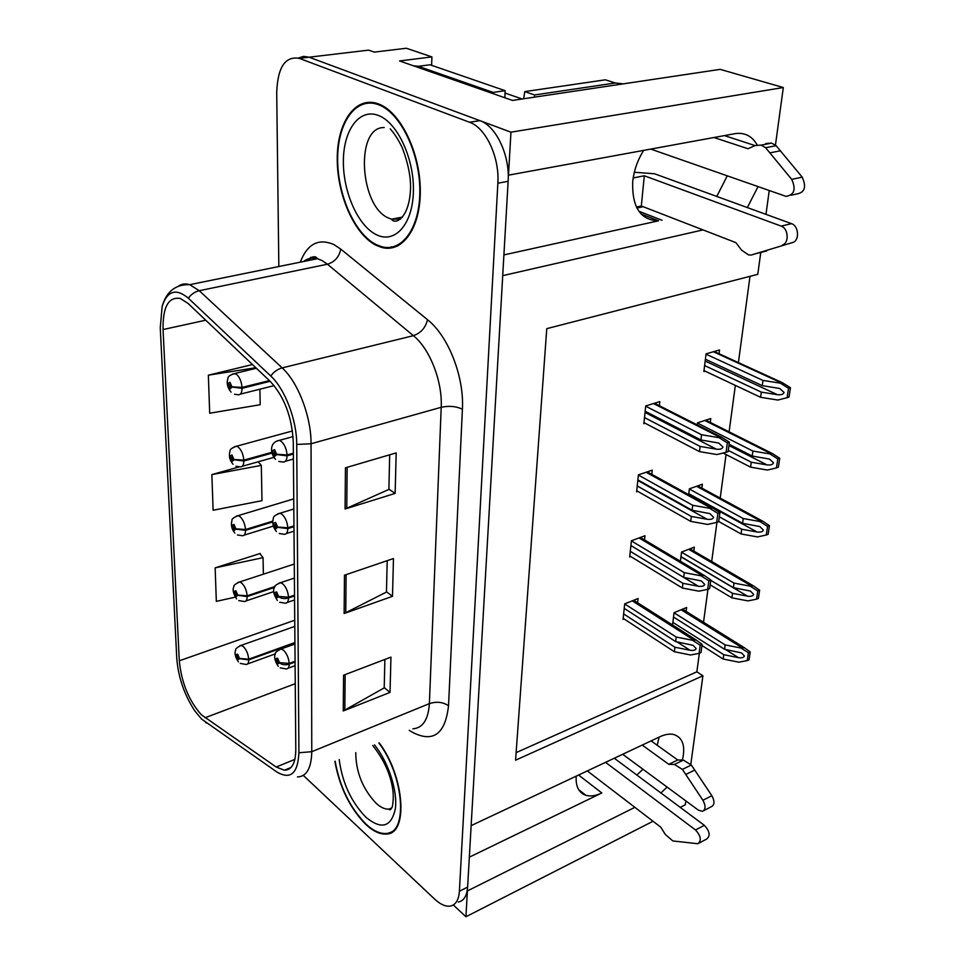 <?xml version="1.0" encoding="UTF-8"?>
<svg xmlns="http://www.w3.org/2000/svg" width="965" height="965" viewBox="0 0 965 965"><rect width="100%" height="100%" fill="white"/><g stroke="black" fill="none" stroke-linecap="round" stroke-linejoin="round"><path stroke-width="1.45" d="M503.911 254.917L658.528 220.804C640.591 220.249 631.978 207.294 632.69 181.951C633.86 170.696 637.527 160.166 643.691 150.371M390.174 832.397L391.211 832.59M660.904 792.965L667.117 787.078M682.4 760.082C685.657 746.005 682.762 737.477 673.739 734.498C669.722 733.593 665.114 734.341 659.915 736.741L471.149 825.618L502.717 275.64L703.015 229.899M636.828 775.028L642.992 769.262M657.249 745.306L659.047 737.151M757.151 144.943C752.23 136.27 745.077 132.47 735.692 133.532L508.483 175.16L510.955 132.181L783.315 87.538L720.167 69.359L512.512 100.432L399.558 60.952L431.898 56.899L431.62 65.343M510.955 132.181L309.102 57.2L368.606 50.132L374.251 52.11L406.362 48.25L431.898 56.899M453.309 904.977L465.926 916.75L467.398 890.924L634.874 807.343M685.813 800.89L685.283 804.81L680.253 807.367M653.04 821.263L465.926 916.75M458.291 902.034C463.827 900.936 466.939 895.978 467.615 887.137L508.133 181.299C510.015 155.534 496.227 126.101 479.931 120.661L309.102 57.2L303.565 56.38L298.39 58.057M747.332 207.559L758.044 186.619M760.746 252.697L757.778 274.325L546.769 328.655L515.575 760.191L702.906 675.79L690.807 764.364M783.315 87.538L775.45 145.1M769.238 190.527L765.981 214.351M643.16 206.715L636.9 208.042M651.11 740.891L677.732 759.986L683.353 760.106L674.414 764.461L682.4 769.407L702.918 800.275C705.922 805.92 705.753 809.611 702.387 811.336L698.322 810.13L622.69 754.28L614.283 758.237L704.353 825.328L695.512 829.972C700.928 835.955 701.724 840.539 697.876 843.736L672.822 840.949L665.283 834.387L660.736 827.15L587.323 770.926L578.156 775.245M516.118 752.652L696.863 671.821L699.36 653.245M703.521 622.268L707.96 589.253M711.688 561.497L716.947 522.306M720.204 498.085L726.054 454.527M729.106 431.85L735.342 385.397M738.406 362.587L749.998 276.328M696.863 671.821L702.906 675.79M710.264 422.417L710.759 418.557L697.538 422.839L697.273 424.914M701.869 488.133L702.363 484.225L689.372 488.833L688.648 494.659M693.823 551.075L694.33 547.143L681.555 552.064L680.409 561.268M686.115 611.424L686.622 607.492L674.065 612.678L672.533 624.97M719.046 353.733L719.528 349.957L706.066 353.866L703.871 371.585L705.222 371.187M651.785 474.322L652.244 470.172L638.408 474.864L636.611 491.8L637.805 491.39M644.524 539.93L644.982 535.744L631.412 540.774L629.687 556.974L630.796 556.552M637.575 602.715L638.046 598.541L624.705 603.861L623.064 619.373L624.09 618.963M659.372 405.722L659.819 401.621L645.718 405.951L643.848 423.659L645.139 423.249M469.34 857.161L601.822 792.977L578.602 775.028M576.214 776.162C575.574 786.427 578.783 792.796 585.839 795.281C590.484 796.62 595.803 795.848 601.822 792.977M726.15 135.257L726.705 136.342M727.26 175.847L716.778 196.438M334.867 761.337C339.559 787.114 349.897 808.163 365.868 824.496C373.286 831.348 380.138 834.532 386.446 834.037C408.605 834.122 404.612 776.379 379.209 742.869M376.217 245.339L381.477 247.354C402.248 253.506 420.668 228.319 420.294 190.358C420.197 152.482 400.511 112.024 378.75 104.027L378.292 103.858C355.615 95.451 337.111 122.181 337.243 158.803C337.075 195.328 354.674 234.772 376.217 245.339M395.348 246.172L397.073 246.268M201.371 714.788C188.838 700.687 181.48 682.677 179.297 660.796L163.049 329.548C162.723 306.954 168.465 296.581 180.274 298.45L188.054 303.432L270.236 381.392C284.253 396.603 291.937 416.832 293.276 442.079L295.797 749.889C295.567 763.231 291.78 770.01 284.422 770.215L276.183 767.03L201.371 714.788M201.552 719.046L276.762 771.928C290.477 780.022 297.847 773.641 298.909 752.772L296.725 444.443C296.822 420.077 284.977 388.992 270.731 376L188.332 298.185C176.004 287.968 167.271 290.718 162.132 306.436L160.262 327.714L176.776 658.407C178.272 677.177 184.243 694.619 194.677 710.723L201.552 719.046M393.913 247.438L391.247 246.847M392.743 831.601L391.899 831.553M260.26 554.175L260.248 553.464L215.147 567.854L216.329 601.364L235.315 597.142M303.3 775.402L434.624 899.091C440.305 904.362 445.48 906.702 450.16 906.111C455.661 905.037 458.749 900.08 459.4 891.226L497.856 183.205C499.677 157.343 485.853 127.766 469.593 122.278L299.307 58.37C285.182 55.873 277.643 67.273 276.714 92.58L278.837 266.545M343.576 675.211L390.946 657.117L390.029 692.4L343.25 710.964L343.576 675.211M345.446 467.82L396.181 452.887L395.143 493.392L345.072 509.001L345.446 467.82M344.481 575.2L393.467 558.554L392.502 596.31L344.131 613.523L344.481 575.2M252.468 364.541L208.356 375.18L209.695 413.225L260.188 404.721L259.899 389.197M239.163 466.915L211.854 474.599L213.12 510.256L261.985 500.666L261.322 465.395L258.15 461.801M392.502 596.31L386.47 591.798M387.206 560.689L386.458 592.064L344.131 613.523M395.143 493.392L388.883 489.195M389.691 454.792L388.883 489.436L345.072 509.001M390.029 692.4L384.215 687.623M384.878 659.433L384.203 687.9L343.25 710.964M211.854 474.599L261.322 465.395M215.147 567.854L263.059 557.661L263.373 574.175M263.059 557.661L259.802 553.608M208.356 375.18L255.809 367.713M371.597 102.326L369.981 103.026M645.163 411.271L700.928 439.956L718.756 443.056L722.966 446.964C722.303 448.858 720.071 449.581 716.295 449.159L700.12 446.433L699.468 451.596L716.862 454.551L726.102 452.296L727.357 442.899L729.407 442.211L721.663 437.266L719.082 437.664L701.579 434.745L645.694 406.193M293.372 453.176L287.051 454.949L276.641 454.25L274.615 449.642C272.094 450.088 272.13 452.332 274.711 456.361L276.653 454.551L275.459 453.622L274.675 454.346L274.422 451.56L276.641 454.25M276.653 454.551L287.063 455.842C286.834 460.245 285.435 462.307 282.866 462.018L278.74 461.427M293.372 454.057L287.063 455.842M726.102 452.296L728.141 451.584L729.407 442.211M643.957 422.634L699.468 451.596M644.487 417.592L700.12 446.433M700.928 439.956L701.579 434.745M727.357 442.899L719.082 437.664M705.403 359.233L762.254 385.65L779.672 388.473L784.062 392.417C783.375 394.311 781.143 395.071 777.38 394.685L761.325 392.128L760.589 397.303L777.862 400.053L787.09 397.701L788.514 388.304L790.468 387.677L782.543 382.779L780.371 383.165L763.001 380.439L706.03 354.155M269.392 380.608L242.046 387.423L231.914 386.784L229.959 382.309C227.619 382.936 227.68 385.18 230.14 389.028L231.926 387.074L230.804 386.229L230.092 387.013L229.839 384.251L231.914 386.784M231.926 387.074L242.07 388.304C241.901 392.924 240.55 395.059 237.993 394.721L234.507 394.251M270.128 381.296L242.07 388.304M787.09 397.701L789.032 397.073L790.468 387.677M703.992 370.608L760.589 397.303M704.619 365.566L761.325 392.128M762.254 385.65L763.001 380.439M788.514 388.304L780.371 383.165M637.865 479.907L692.11 510.256L709.854 513.597L713.618 517.276C712.966 519.073 710.807 519.737 707.116 519.279L691.326 516.444L690.711 521.377L707.683 524.441L716.681 522.403L717.888 513.44L719.902 512.692L712.773 507.952L709.806 508.326L692.725 505.298L638.384 475.057M293.963 525.853L287.799 527.783L277.643 527.047L275.652 522.499C273.192 522.74 273.228 524.876 275.749 528.904L277.643 527.324L276.472 526.347L275.713 526.986L275.423 524.297L277.643 527.047M277.643 527.324L287.811 528.615C287.618 532.571 286.376 534.453 284.06 534.272L279.211 533.512M293.975 526.697L287.811 528.615M716.681 522.403L718.684 521.655L719.902 512.692M636.719 490.775L690.711 521.377M637.226 485.95L691.326 516.444M692.11 510.256L692.725 505.298M717.888 513.44L709.806 508.326M630.905 545.551L683.678 577.396L701.338 580.954L704.691 584.404C704.064 586.117 701.953 586.72 698.346 586.238L682.943 583.306L682.351 588.023L698.925 591.183L707.695 589.362L708.841 580.797L710.819 580.001L704.281 575.466L700.94 575.791L684.281 572.655L631.387 540.907M294.53 595.14L288.511 597.19L278.596 596.43L276.653 591.955C274.241 592.003 274.277 594.042 276.738 598.059L278.596 596.696L277.45 595.682L276.714 596.237L276.376 593.644L278.596 596.43M278.596 596.696C281.273 598.614 284.591 599.048 288.523 597.986C288.366 601.533 287.244 603.258 285.182 603.173L279.717 602.256M294.542 595.936L288.523 597.986M707.695 589.362L709.661 588.553L710.819 580.001M629.795 555.949L682.351 588.023M630.29 551.341L682.943 583.306M683.678 577.396L684.281 572.655M708.841 580.797L700.94 575.791M624.222 608.396L675.633 641.58L693.172 645.356L696.151 648.577C695.548 650.205 693.485 650.76 689.975 650.241L674.921 647.238L674.354 651.737L690.542 654.994L699.106 653.365L700.204 645.175L702.134 644.331L696.175 640.012L692.472 640.265L676.2 637.045L624.705 603.945M295.073 661.254L289.198 663.425L279.5 662.641L277.594 658.226C275.242 658.106 275.278 660.048 277.679 664.065L279.5 662.895L278.378 661.845L277.655 662.316L277.293 659.819L279.5 662.641M279.5 662.895C282.13 664.873 285.363 665.307 289.198 664.185C289.066 667.37 288.077 668.95 286.219 668.938L280.248 667.876M295.073 662.026L289.198 664.185M699.106 653.365L701.036 652.509L702.134 644.331M623.173 618.36L674.354 651.737M623.643 613.933L674.921 647.238M675.633 641.58L676.2 637.045M700.204 645.175L692.472 640.265M729.54 444.515L752.193 456.035L769.527 459.087L773.484 462.814C772.808 464.611 770.637 465.311 766.97 464.889L751.301 462.235L750.601 467.169L767.452 470.039L776.451 467.916L777.802 458.93L779.72 458.254L772.362 453.526L769.853 453.9L752.905 451.065L697.502 423.068M271.841 452.32L243.831 460.136L233.94 459.461L232.022 455.058C229.73 455.48 229.791 457.615 232.203 461.463L233.952 459.75L232.842 458.858L232.143 459.545L231.865 456.879L233.94 459.461M233.952 459.75L243.856 460.981C243.711 465.13 242.492 467.096 240.189 466.855L235.955 466.24M272.021 453.104L243.856 460.981M776.451 467.916L778.357 467.229L779.72 458.254M723.123 453.019L750.601 467.169M728.539 450.571L751.301 462.235M752.193 456.035L752.905 451.065M777.802 458.93L769.853 453.9M688.769 493.682L742.568 523.307L759.817 526.564L763.363 530.075C762.712 531.799 760.601 532.427 757.018 531.98L741.723 529.23L741.048 533.947L757.501 536.926L766.27 535.008L767.573 526.42L769.455 525.684L762.652 521.136L759.793 521.498L743.255 518.543L689.348 489.026M272.721 521.16L245.544 529.52L235.87 528.82L233.988 524.478C231.757 524.707 231.805 526.745 234.169 530.593L235.87 529.085L234.797 528.157L234.109 528.76L233.795 526.202L235.87 528.82M235.87 529.085L245.556 530.328C245.448 534.067 244.338 535.865 242.263 535.72L237.402 534.948M272.673 521.969L245.556 530.328M766.27 535.008L768.152 534.26L769.455 525.684M718.744 521.522L741.048 533.947M719.745 517.047L741.723 529.23M742.568 523.307L743.255 518.543M767.573 526.42L759.793 521.498M680.988 556.66L733.364 587.661L750.505 591.111L753.689 594.416C753.062 596.056 750.999 596.635 747.501 596.165L732.556 593.33L731.904 597.842L747.984 600.906L756.548 599.181L757.79 590.966L759.636 590.194L753.375 585.827L750.179 586.141L734.015 583.101L681.531 552.197M274.965 586.503L247.161 595.803L237.704 595.067L235.87 590.797C233.675 590.857 233.735 592.799 236.039 596.635L237.716 595.333L236.666 594.368L235.991 594.886L235.653 592.413L237.704 595.067M237.716 595.333L247.185 596.563C247.088 599.941 246.099 601.593 244.217 601.521L238.825 600.604M274.494 587.42L247.185 596.563M756.548 599.181L758.394 598.396L759.636 590.194M710.566 585.08L731.904 597.842M710.916 580.447L732.556 593.33M733.364 587.661L734.015 583.101M757.79 590.966L750.179 586.141M673.522 617.057L724.558 649.276L741.578 652.931L744.425 656.031C743.81 657.587 741.796 658.118 738.382 657.623L723.774 654.704L723.159 659.035L738.864 662.183L747.224 660.627L748.418 652.762L750.239 651.942L744.485 647.792L740.975 648.046L725.173 644.909L674.04 612.775M294.916 642.521L248.717 659.179L239.465 658.42L237.679 654.21C235.52 654.113 235.581 655.971 237.836 659.807L239.477 658.673L238.439 657.672L237.788 658.13L237.426 655.742L239.465 658.42M239.477 658.673L248.741 659.903C248.656 662.955 247.776 664.475 246.075 664.463L240.237 663.401M294.928 643.233L248.741 659.903M747.224 660.627L749.045 659.807L750.239 651.942M702.327 645.754L723.159 659.035M672.858 622.377L723.774 654.704M724.558 649.276L725.173 644.909M748.418 652.762L740.975 648.046M695.512 829.972L605.55 762.35M677.732 759.986L668.805 764.328L642.22 745.077M674.414 764.461L668.805 764.328M682.4 769.407L691.338 765.004L711.844 795.703C714.848 801.312 714.667 804.991 711.289 806.728L703.762 810.624M691.338 765.004L683.353 760.106M685.825 774.461L694.776 770.034M699.13 843.072L706.682 839.043C710.554 835.847 709.77 831.263 704.353 825.328M634.343 172.253L654.547 173.772L791.529 223.663L781.155 226.1L644.306 175.775L633.197 177.946M413.43 65.789L418.291 66.296L493.163 92.411L493.055 93.629M493.163 92.411L505.129 90.674L504.876 97.755M418.291 66.296L430.016 64.788L505.129 90.674M623.161 83.871L615.32 82.978L534.586 94.968L534.393 97.151M615.32 82.978L605.32 79.818L524.743 91.615L534.586 94.968M523.681 98.756L524.743 91.615M636.405 207.041L641.327 206.003L644.306 175.775M650.736 149.08L785.956 196.353C794.279 195.014 796.197 189.345 791.71 179.369L765.607 147.717L761.132 145.124L755.293 145.51L747.984 148.731L713.919 137.5M724.389 135.583L755.088 145.606M765.607 147.717L776.125 145.691L802.204 177.138C806.668 187.065 804.738 192.698 796.402 194.049L791.023 195.232M776.125 145.691L771.65 143.109L765.812 143.508M769.974 152.844L780.492 150.781M641.327 206.003L735.897 242.637L741.615 250.188L748.611 254.929L751.24 255.037L792.651 242.517C799.708 240.743 798.839 225.846 791.529 223.663M781.155 226.1C788.465 228.307 789.358 243.277 782.313 245.05M751.24 255.037L792.651 242.517M766.62 250.997L756.343 253.53M378.895 742.99C404.154 776.089 408.231 833.555 386.229 833.458C379.993 833.941 373.214 830.793 365.88 824.014C349.993 807.765 339.74 786.837 335.144 761.228M376.229 244.628C354.915 234.181 337.485 195.159 337.654 158.996C337.521 122.748 355.832 96.307 378.256 104.618L378.738 104.799C400.27 112.712 419.739 152.76 419.835 190.226C420.197 227.788 401.971 252.709 381.404 246.618L376.229 244.628M371.682 103.11L373.334 102.543M398.605 245.508L396.905 245.532M504.924 93.026L522.149 98.985M662.038 220.273L638.83 211.202M179.297 660.796L294.735 620.23M300.26 262.178C307.365 243.843 318.571 237.969 333.902 244.579L340.766 249.115L427.507 319.692C448.327 335.941 464.346 376.893 462.404 409.256L448.532 705.717C445.323 733.726 433.562 742.724 413.273 732.737L409.22 730.36M188.332 298.185C191.251 294.216 194.894 291.72 199.26 290.706L327.437 264.217L321.996 260.526L317.389 258.692C312.202 257.378 307.57 258.318 303.505 261.515M206.667 723.171L205.593 722.423M309.476 260.297L310.658 257.329M296.725 444.443L311.044 443.767L311.767 751.687L298.909 752.772M270.731 376C273.855 371.815 277.667 369.113 282.154 367.894C298.089 382.2 311.285 416.747 311.044 443.767L441.21 407.302C442.561 381.428 429.859 348.848 413.382 335.675L327.437 264.217C334.722 261.973 339.173 256.943 340.766 249.115M278.318 772.941L276.762 771.928M412.899 728.828C422.791 728.02 428.291 719.625 429.377 703.63L311.767 751.687C311.381 768.2 306.605 776.608 297.437 776.946M178.332 286.195C181.673 283.843 185.473 283.336 189.719 284.675L199.26 290.706L282.154 367.894L413.382 335.675C420.849 333.094 425.553 327.762 427.507 319.692M299.307 58.37L309.102 57.2M459.4 891.226L467.615 887.137M497.856 183.205L508.133 181.299M469.533 122.253L479.858 120.637M448.532 705.717C442.875 702.001 436.494 701.302 429.377 703.63L441.21 407.302C449.039 405.577 456.107 406.229 462.404 409.256M163.049 329.548L205.726 320.199M204.966 717.779L295.254 683.678M276.183 767.03L294.892 759.371M346.109 574.645L345.747 612.835M345.156 674.607L344.819 710.216M347.135 467.325L346.749 508.374M277.015 440.921L279.343 440.378L280.936 441.114C284.47 444.105 286.509 448.713 287.051 454.949M653.486 403.563L720.095 437.326M645.03 412.453L716.295 449.159M232.71 373.901L236.148 374.022C239.477 376.76 241.443 381.235 242.046 387.423M713.364 351.743L781.336 382.864M705.174 361.055L777.38 394.685M277.836 513.79L279.922 513.247L281.828 514.152C285.278 517.252 287.268 521.8 287.799 527.783M646.104 472.259L710.795 507.964M637.805 480.474L707.116 519.279M278.644 583.258L280.489 582.715L282.685 583.777C286.05 586.973 287.992 591.448 288.511 597.19M639.035 537.951L701.917 575.405M683.715 577.408L698.346 586.238M279.416 649.529L281.056 648.999L283.493 650.205C286.786 653.51 288.692 657.913 289.198 663.425M632.256 600.845L693.437 639.855M676.96 641.846L689.975 650.241M234.543 446.674L236.546 446.216L238.066 446.94C241.322 449.799 243.252 454.201 243.831 460.136M704.8 420.487L770.794 453.574M729.371 445.746L766.97 464.889M236.316 516.118L238.102 515.648L239.899 516.516C243.084 519.484 244.965 523.814 245.544 529.52M696.597 486.276L760.722 521.136M688.696 494.321L757.018 531.98M238.017 582.438L239.622 581.967L241.648 582.981C244.772 586.044 246.606 590.315 247.161 595.803M688.708 549.302L751.096 585.767M680.964 556.793L747.501 596.165M239.658 645.85L241.081 645.392L243.325 646.55C246.377 649.686 248.174 653.896 248.717 659.179M681.145 609.747L741.868 647.636M725.439 649.445L738.382 657.623M702.918 800.275L711.844 795.703M791.71 179.369L802.204 177.138M355.771 752.628C355.904 772.06 362.695 788.96 376.145 803.314C380.765 807.476 385.047 809.418 388.967 809.128L391.754 807.886M374.444 744.847C388.28 761.723 397.809 790.902 395.348 808.815C391.247 827.126 381.465 829.972 365.988 817.331C351.248 802.084 342.322 782.82 339.185 759.539M384.239 127.549C354.831 126.572 359.619 206.836 388.774 218.126L391.573 219.2L400.656 219.019M376.41 234.724C358.087 225.919 343.058 192.18 343.371 161.143C343.407 130.01 359.402 107.851 378.545 115.511C397.689 122.676 414.528 159.394 413.382 192.047C412.501 224.821 394.697 243.988 376.41 234.724M585.839 795.281L578.674 789.672M658.528 220.804L641.037 213.941M389.112 832.819L386.446 834.037M306.062 260.996C311.804 256.256 315.579 255.496 317.389 258.692L189.719 284.675C175.63 284.241 166.426 291.49 162.132 306.436M469.593 122.278L479.931 120.661M284.422 770.215L290.972 767.513M293.046 436.614L279.343 440.378C268.994 442.308 270.272 453.695 275.532 459.34M293.42 459.026L285.338 461.318M654.499 403.249L721.663 437.266M256.364 368.244L234.917 373.455C230.056 374.963 227.752 376.579 228.005 378.304C226.341 383.021 227.366 387.628 231.081 392.128M274.132 385.614L240.321 394.13M714.172 351.513L782.543 382.779M293.83 509.001L279.922 513.247C275.206 515.057 273.023 516.745 273.372 518.338C271.997 523.054 273.035 527.469 276.448 531.57M294.011 531.148L286.267 533.585M647.298 471.849L712.773 507.952M294.385 578.071L280.489 582.715C276.05 584.681 274.072 586.225 274.53 587.347C272.661 590.254 273.602 594.621 277.353 600.447M294.566 599.953L287.124 602.51M640.374 537.457L704.281 575.466M294.928 643.993L281.056 648.999C276.786 651.11 274.904 652.69 275.399 653.739C273.831 656.863 274.772 661.025 278.222 666.212M295.109 665.645L287.932 668.299M633.728 600.266L696.175 640.012M292.455 430.969L236.546 446.216C231.865 447.893 229.694 449.509 230.032 451.065C228.621 455.769 229.61 460.16 232.999 464.237M273.891 457.374L242.275 466.276M705.789 420.161L772.362 453.526M293.746 498.893L238.102 515.648C233.59 517.505 231.54 519.122 231.974 520.485C230.695 524.936 231.66 529.146 234.857 533.078M273.288 526.118L244.133 535.141M697.719 485.878L762.652 521.136M294.277 564.043L239.622 581.967C235.327 583.982 233.434 585.49 233.964 586.491C232.312 589.482 233.204 593.608 236.642 598.879M273.746 591.593L245.894 600.966M689.975 548.82L753.375 585.827M294.783 626.394L241.081 645.392C236.944 647.527 235.146 649.059 235.701 649.988C234.278 652.979 235.158 656.936 238.367 661.833M275.351 653.86L247.571 663.932M682.52 609.18L744.485 647.792M761.132 145.124L771.65 143.109M372.755 745.547C383.817 759.503 390.463 774.051 392.707 789.189C394.034 796.909 392.695 807.259 391.778 807.826C390.584 809.888 389.643 810.323 388.967 809.128M378.256 104.618L379.691 104.413M402.526 217.077L391.573 219.2C394.83 224.821 407.616 219.139 410.137 194.291C411.681 181.058 408.991 165.401 402.079 147.283C398.207 139.442 394.251 133.291 390.21 128.852"/></g></svg>
